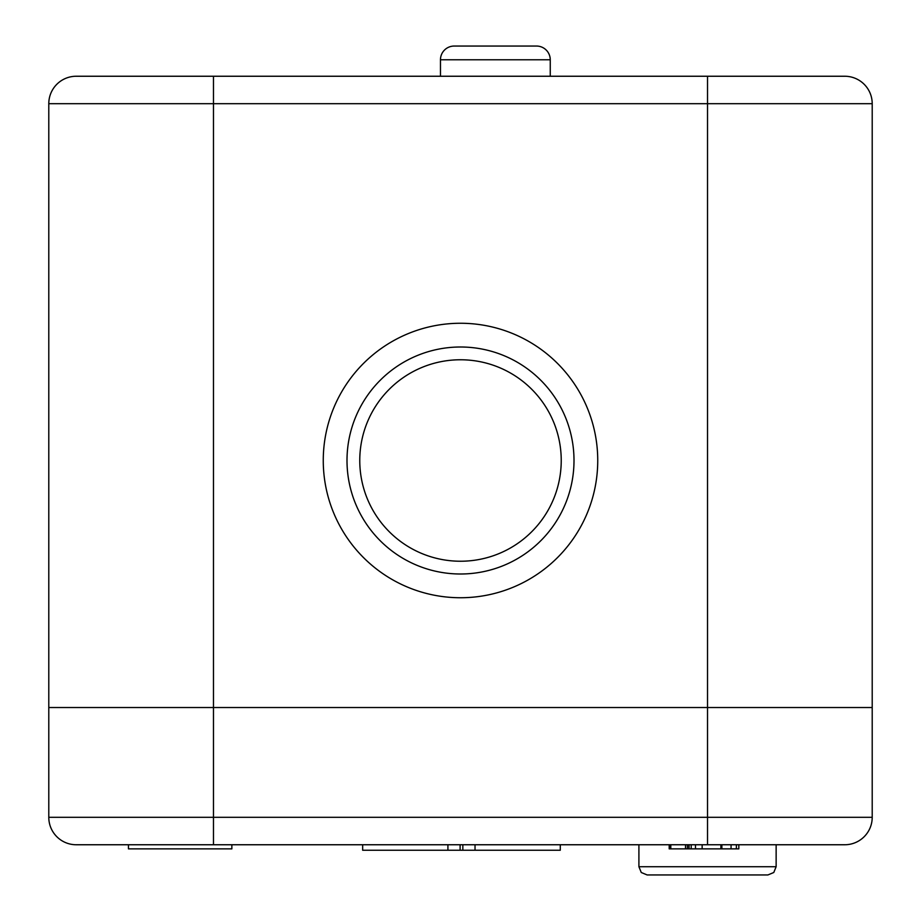 <?xml version="1.0" encoding="UTF-8"?>
<svg xmlns="http://www.w3.org/2000/svg" width="921" height="921" viewBox="0 0 921 921"><rect width="100%" height="100%" fill="white"/><g stroke="black" fill="none" stroke-linecap="round" stroke-linejoin="round"><path stroke-width="1.38" d="M817.307 76.247L844.753 76.247A27.446 27.446 0 0 1 872.21 103.693L48.79 103.693L48.79 707.524L213.476 707.524L48.79 707.524L48.79 817.307L213.476 817.307L213.476 707.524L707.524 707.524L213.476 707.524L213.476 76.247L817.307 76.247M872.21 817.307A27.446 27.446 0 0 1 844.753 844.753L213.476 844.753L213.476 817.307L872.21 817.307L872.21 103.693A27.446 27.446 0 0 0 844.753 76.247M872.21 707.524L707.524 707.524L872.21 707.524M48.79 103.693A27.446 27.446 0 0 1 76.247 76.247A27.446 27.446 0 0 0 48.79 103.693A27.446 27.446 0 0 1 76.247 76.247L213.476 76.247M362.667 844.753L362.667 850.244L560.279 850.244L560.279 844.753M475.029 850.244L475.029 844.753M462.849 850.244L462.849 844.753M460.109 850.244L460.109 844.753M447.917 850.244L447.917 844.753M213.476 844.753L76.247 844.753A27.446 27.446 0 0 1 48.79 817.307M231.862 844.753L231.862 848.874L128.445 848.874L128.445 844.753M669.187 844.753L669.187 848.874L738.826 848.874L738.826 844.753M736.363 848.874L736.363 844.753M731.067 848.874L731.067 844.753M669.555 848.874L669.555 844.753M670.799 848.874L670.799 844.753M685.5 848.874L685.5 844.753M685.581 848.874L685.581 844.753M721.88 848.874L721.88 844.753M720.89 848.874L720.89 844.753M702.147 848.874L702.147 844.753M695.47 848.874L695.47 844.753M691.211 848.874L691.211 844.753M689.081 848.874L689.081 844.753M688.908 848.874L688.908 844.753M687.411 848.874L687.411 844.753M550.251 59.773L440.468 59.773A13.723 13.723 0 0 1 454.191 46.05L536.529 46.05A13.723 13.723 0 0 1 550.251 59.773L550.251 76.247M440.468 59.773L440.468 76.247M707.524 874.95L647.141 874.95L767.907 874.95L773.778 872.498L776.138 866.719L638.909 866.719L641.269 872.498L647.141 874.95M597.741 460.5A137.241 137.241 0 0 1 460.5 597.741A137.241 137.241 0 0 1 323.259 460.5A137.241 137.241 0 0 1 460.5 323.259A137.241 137.241 0 0 1 597.741 460.5M707.524 844.753L707.524 76.247M359.766 460.5A100.734 100.734 0 0 0 460.5 561.234A100.734 100.734 0 0 0 561.234 460.5A100.734 100.734 0 0 0 460.5 359.766A100.734 100.734 0 0 0 359.766 460.5M574.002 460.5A113.502 113.502 0 0 1 460.5 574.002A113.502 113.502 0 0 1 346.998 460.5A113.502 113.502 0 0 1 460.5 346.998A113.502 113.502 0 0 1 574.002 460.5M638.909 844.753L638.909 866.719M776.138 844.753L776.138 866.719"/></g></svg>
